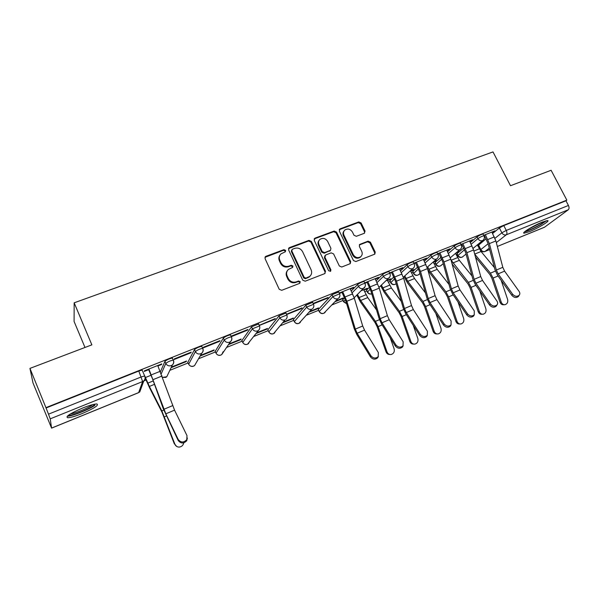 <?xml version="1.0" encoding="UTF-8"?>
<svg xmlns="http://www.w3.org/2000/svg" width="599" height="599" viewBox="0 0 599 599"><rect width="100%" height="100%" fill="white"/><g stroke="black" fill="none" stroke-linecap="round" stroke-linejoin="round"><path stroke-width="0.9" d="M285.633 250.382L283.911 249.648L265.971 256.29L265.424 256.619L265.05 258.611L279.209 289.265L281.702 290.313L299.642 283.357L300.256 281.717L298.534 280.983L296.228 281.874C292.814 282.803 290.178 281.687 288.314 278.513L287.131 275.967C286.105 273.399 286.539 271.212 288.441 269.408L292.634 267.431L292.918 266.001L291.196 265.267L288.89 266.143C285.483 267.049 282.848 265.926 280.998 262.774L279.823 260.243C278.82 257.75 279.224 255.616 281.036 253.841L285.364 251.782L285.633 250.382M285.296 251.835L285.206 251.026L283.492 250.292L264.96 257.33M299.867 283.245L299.807 282.301L298.085 281.567L295.779 282.458L296.228 281.874M292.559 267.491L292.484 266.615L290.77 265.881L288.463 266.75L288.89 266.143M463.738 248.008L457.059 253.587L457.606 255.533M440.931 257.443L435.159 262.414L435.743 264.354M417.623 267.117L412.786 271.429L413.407 273.361M393.805 277.052L389.942 280.639L390.593 282.556M369.456 287.273L366.588 290.051L367.277 291.96M344.575 297.785L342.725 299.665L343.452 301.567M338.727 291.96L332.003 294.73L318.331 309.503L319.087 311.383M312.663 302.383L305.819 305.176L293.39 319.552L294.176 321.431M285.97 313.052L278.999 315.875L267.873 329.839L268.689 331.696M258.633 323.992L251.52 326.829L241.891 340.621M230.63 335.193L230.48 334.856C227.777 335.38 225.404 336.451 223.367 338.061L215.168 351.366M201.93 346.679L201.773 346.312C198.928 346.866 196.509 347.952 194.51 349.569L187.809 362.35M82.505 408.084C70.068 413.497 65.134 416.717 67.717 417.743C70.577 417.645 75.407 416.245 82.198 413.535C94.402 408.233 99.269 405.044 96.813 403.958C94.095 404.011 89.326 405.388 82.505 408.084M542.185 222.154C533.439 225.606 521.07 233.198 524.088 233.198L529.621 231.581C538.142 228.204 550.518 220.679 547.621 220.582L542.185 222.154M364.274 233.303L365.061 231.102L361.115 222.963L358.771 221.929L340.142 228.825L339.326 231.049L353.455 260.528L355.836 261.553L374.824 254.126L375.229 252.097L370.429 242.183L368.078 241.157L359.744 244.407L359.355 246.414L361.736 251.348C362.635 253.534 362.268 255.346 360.643 256.784C357.715 258.364 355.259 257.637 353.26 254.605L343.961 235.227C343.092 233.146 343.422 231.394 344.927 229.971C347.877 228.279 350.378 228.975 352.444 232.053L353.987 235.257L356.345 236.291L364.274 233.303M51.581 428.075L138.654 392.592L142.637 381.548L50.226 418.843L51.581 428.128L33.012 382.993L29.95 368.392L91.864 344.852L74.164 302.817L493.007 151.914L510.505 185.72L551.11 170.281L566.849 200.126L45.936 407.642L48.504 414.164L141.312 376.913L144.673 375.97L144.861 376.404M29.95 368.392L45.936 407.642M311.383 241.419L308.964 240.371L289.467 247.589L288.583 249.88L302.735 280.16L305.191 281.201L324.68 273.638L325.527 271.332L311.383 241.419L310.918 242.071L308.507 241.023L288.501 248.563M315.096 238.103L334.152 231.049L336.533 232.083L350.662 261.606L350.243 263.657L341.744 267.019L339.341 265.986L333.583 253.901L331.187 252.86L325.751 254.927L324.913 257.203L330.903 269.842L330.603 271.295L328.626 270.726L314.243 240.356L315.096 238.103L314.625 238.761L333.65 231.708L334.152 231.049M480.518 249.88L478.264 245.425L486.059 238.799M492.603 233.49L499.394 227.972L501.865 232.809L506.267 230.42L568.436 205.464C569.297 207.374 569.245 208.811 568.279 209.777L544.454 227.268L497.335 246.466L544.716 227.118M45.996 408.016L138.788 371.036L142.637 381.548L146.044 379.938M169.831 370.339L188.086 362.972M198.539 358.756L215.423 351.942M226.564 347.45L242.138 341.168M253.931 336.406L268.21 330.648M280.669 325.616L293.682 320.368M306.785 315.081L318.586 310.319M332.31 304.786L342.942 300.496M364.634 291.743L366.768 290.882M388.279 282.204L390.069 281.478M411.408 272.867L412.876 272.275M434.05 263.74L435.203 263.268M456.206 254.8L457.059 254.455M477.905 246.039L478.466 245.815M84.991 347.465L74.096 321.483L74.164 302.817M566.849 200.126L565.973 200.792L568.436 205.464M138.788 371.036L142.165 370.115L142.36 370.556M50.226 418.843L48.504 414.164M157.934 365.974L161.505 364.551L161.303 364.08M161.505 364.551L161.782 363.885L144.456 370.803L144.224 371.455L148.694 369.665M190.864 352.818L191.231 352.122L174.331 358.876L174.017 359.55L190.864 352.818L190.662 352.354M171.074 367.719L186.177 361.639L185.99 361.212M186.177 361.639L186.514 361.002L171.366 367.097M219.504 341.37L219.953 340.651L203.473 347.233L203.068 347.937L219.504 341.37L219.301 340.913M200.126 356.023L213.746 350.542L213.558 350.123M213.746 350.542L214.157 349.883L200.5 355.372M247.454 330.199L247.986 329.457L231.895 335.882L231.416 336.616L247.454 330.199L247.252 329.75M228.481 344.612L240.671 339.7L240.484 339.289M240.671 339.7L241.157 339.019L228.938 343.931M259.307 325.467L274.739 319.304L275.345 318.533L259.247 325.332M256.17 333.463L266.982 329.113L266.795 328.701M266.982 329.113L267.543 328.402L256.701 332.759M274.739 319.304L274.529 318.855M286.659 314.535L301.372 308.657L302.053 307.864L286.517 314.235M283.207 322.576L292.694 318.758L292.507 318.354M292.694 318.758L293.323 318.032L283.806 321.858M301.372 308.657L301.17 308.215M313.165 303.431L328.14 297.448L327.391 298.257L327.189 297.83M309.608 311.952L317.829 308.642L317.642 308.245M317.829 308.642L318.518 307.893L310.282 311.203M335.41 301.567L342.403 298.751L342.216 298.354M342.403 298.751L343.16 297.98L336.144 300.803M350.355 289.085L352.804 288.104L352.601 287.677M352.804 288.104L353.62 287.273L339.229 293.016M363.855 290.111L366.446 289.07L366.259 288.681M366.446 289.07L367.254 288.284L361.414 290.635M375.333 279.104L377.64 278.176L377.437 277.756M377.64 278.176L378.516 277.33L364.709 282.848M387.501 280.594L389.956 279.606L389.777 279.224M389.956 279.606L390.825 278.797L386.115 280.691M399.735 269.348L401.922 268.479L401.719 268.06M401.922 268.479L402.85 267.611L389.597 272.904M410.629 271.28L412.966 270.344L412.786 269.962M412.966 270.344L413.887 269.52L410.255 270.98M423.598 259.816L425.657 258.993L425.455 258.581M425.657 258.993L426.645 258.109L413.931 263.186M433.272 262.167L435.488 261.276L435.308 260.902M435.488 261.276L436.461 260.438L433.871 261.478M446.929 250.494L448.868 249.716L448.666 249.311M448.868 249.716L449.909 248.817L437.712 253.684M455.944 253.04L457.539 252.396L457.351 252.029M457.539 252.396L458.557 251.55L456.962 252.186M469.751 241.375L471.578 240.641L471.376 240.244M471.578 240.641L472.671 239.727L460.975 244.399M470.32 242.505L477.059 236.882L477.935 238.619C480.218 237.069 482.225 236.118 483.962 235.766L484.052 235.954M447.55 251.737L454.222 245.987L455.105 247.746C457.366 246.189 459.403 245.231 461.215 244.871L461.305 245.066M424.272 261.186L430.876 255.294L431.759 257.083C434.013 255.518 436.072 254.545 437.959 254.171L438.056 254.38M400.476 270.868L407.006 264.818L407.889 266.622C410.12 265.058 412.209 264.077 414.171 263.687L414.283 263.904M376.142 280.796L382.581 274.559L383.465 276.394C385.674 274.814 387.8 273.825 389.852 273.421L389.964 273.653M351.261 290.972L357.588 284.525L358.472 286.382C360.658 284.802 362.822 283.799 364.963 283.379L365.083 283.627M160.435 371.777L164.92 361.369C166.881 359.752 169.36 358.651 172.34 358.067L172.512 358.457M478.489 243.965L479.035 243.523M492.079 232.449L494.931 230.832L483.73 235.31M151.098 375.251L145.257 377.602M479.125 243.711L480.188 242.842L479.552 243.097M493.793 231.768L493.591 231.371M483.168 234.216L483.079 234.037C481.341 234.374 479.335 235.325 477.059 236.882M460.429 243.306L460.332 243.112C458.52 243.464 456.483 244.422 454.222 245.987M437.173 252.598L437.068 252.389C435.188 252.763 433.122 253.729 430.876 255.294M413.4 262.107L413.288 261.883C411.326 262.265 409.229 263.246 407.006 264.818M389.08 271.826L388.961 271.594C386.909 271.991 384.783 272.979 382.581 274.559M364.192 281.777L364.072 281.523C361.931 281.942 359.767 282.945 357.588 284.525M565.973 200.792L503.781 225.576L499.394 227.972M313.359 303.865L327.391 298.257M339.431 293.45L342.029 292.409M364.911 283.267L367.112 282.384M389.799 273.324L391.634 272.59M414.134 263.597L415.601 263.006M437.914 254.096L439.045 253.647M461.178 244.796L461.971 244.482M483.925 235.707L484.396 235.519M279.905 255.234C278.707 256.949 278.542 258.82 279.411 260.864L279.823 260.243M288.463 266.75C285.057 267.656 282.428 266.54 280.579 263.388L279.411 260.864M287.333 270.703C286.008 272.463 285.798 274.417 286.704 276.566L287.131 275.967M295.779 282.458C292.372 283.387 289.744 282.271 287.887 279.104L286.704 276.566M325.047 273.444L325.032 271.931L310.918 242.071M292.394 249.251L291.773 250.854L304.202 277.397L305.917 278.123L309.728 276.394C311.697 274.597 312.154 272.388 311.098 269.767L302.607 251.707C300.773 248.6 298.175 247.477 294.805 248.353L292.394 249.251M291.713 249.94L291.346 251.49L291.773 250.854M310.297 275.862L309.256 276.985L305.453 278.715L303.738 277.981L291.346 251.49M350.138 263.732L350.123 262.212L336.024 232.749L333.65 231.708M324.89 255.713L324.418 257.825L330.401 270.441L330.903 269.842M330.461 271.392L330.401 270.441M327.646 241.419C325.542 238.282 322.981 237.593 319.956 239.368C318.443 240.813 318.114 242.58 318.968 244.662L322.24 251.565L324.651 252.606L330.528 250.3L330.918 248.293L327.646 241.419M319.08 240.409C317.904 241.839 317.71 243.471 318.488 245.305L318.968 244.662M330.431 250.419L324.164 253.235L321.753 252.201L318.488 245.305M314.625 238.761L314.168 239.016M344.103 230.922C342.853 232.337 342.628 233.984 343.437 235.879L343.961 235.227M360.875 256.589L360.081 257.398C357.161 258.978 354.705 258.259 352.714 255.226L343.437 235.879M374.667 254.231L374.645 252.718L369.86 242.82L367.509 241.801L359.31 244.954M364.559 233.168L364.499 231.761L360.568 223.629L358.224 222.603L339.251 229.694M176.555 446.36L174.93 444.308C175.747 446.15 177.169 447.079 179.191 447.086C181.684 446.764 183.197 445.356 183.743 442.863M145.43 377.535L149.361 386.422L161.835 410.907L174.93 444.308M145.243 378.074L149.555 387.77L162.007 412.224L174.399 444.009M178.188 439.456C180.853 442.713 183.713 442.796 186.761 439.696L187 435.63L174.556 410.143L165.818 413.819L178.188 439.456L178.195 440.475C180.853 443.724 183.706 443.807 186.746 440.714L187.375 438.026M148.492 369.194L152.633 379.137L163.287 408.765L178.195 440.475M148.874 369.036L165.818 413.819M157.732 365.502L174.556 410.143M95.099 404.108L93.227 405.83C87.701 409.836 70.652 416.327 68.473 415.212M70.54 413.864C74.972 413.445 87.619 408.301 91.991 405.156L92.725 404.61M67.29 416.185C71.603 416.425 89.056 409.536 94.904 405.321M545.449 220.971L540.208 224.655C533.582 228.354 528.632 230.533 525.375 231.177M527.779 229.522L542.664 221.959M524.499 231.895C528.565 230.84 534.046 228.369 540.942 224.49L546.558 220.687M389.859 354.488C388.055 354.541 386.774 353.665 386.018 351.845L387.029 351.898C387.83 353.792 389.178 354.668 391.065 354.518C393.73 353.687 394.748 351.778 394.12 348.805L390.271 337.896M357.506 294.476L360.665 300.473L375.423 321.363L378.104 326.627L387.029 351.898M363.668 289.721L367.734 297.598L376.531 309.915M356.824 295.15L360.403 301.881L375.131 322.749L377.108 326.635L386.018 351.845M413.729 344.088C411.902 344.208 410.6 343.332 409.828 341.482L410.884 341.505C411.685 343.392 413.011 344.26 414.875 344.111C417.458 343.279 418.439 341.4 417.817 338.48L413.228 325.339M381.413 285.102L384.468 290.792L399.451 311.293L402.131 316.482L410.884 341.505M387.313 280.212L391.387 287.977L401.308 301.417M380.679 285.79L384.169 292.207L399.106 312.685L401.083 316.519L409.828 341.482M437.075 333.92L437.045 333.92C435.211 334.085 433.901 333.224 433.114 331.337L434.215 331.337C435.009 333.224 436.319 334.085 438.161 333.928C440.662 333.096 441.613 331.247 440.999 328.379L435.81 313.374M404.789 275.899L407.762 281.313L422.939 301.439L425.627 306.561L434.215 331.337M410.45 270.905L414.53 278.565L425.447 292.904M404.011 276.603L407.41 282.735L422.557 302.839L424.534 306.621L433.114 331.337M370.908 355.761C373.252 358.434 375.678 358.719 378.194 356.637L378.336 352.541L364.544 330.124L357.161 333.239L370.908 355.761L370.459 356.899C372.795 359.557 375.221 359.849 377.729 357.768L378.388 356.368M341.827 291.983L345.818 301.042L354.264 328.829L356.749 334.407L370.459 356.899M342.68 291.638L346.858 301.245L355.319 329.098L357.161 333.239M350.153 288.658L354.323 298.227L362.702 326.006L364.544 330.124M395.887 344.912C398.208 347.517 400.589 347.824 403.037 345.84L403.149 341.767L389.215 319.739L381.997 322.779L395.887 344.912L395.392 346.057C397.699 348.655 400.08 348.962 402.521 346.978L403.164 345.675M366.91 281.964L370.886 290.912L379.062 318.451L381.541 323.954L395.392 346.057M367.823 281.597L371.972 291.084L380.163 318.69L381.997 322.779M375.124 278.685L379.272 288.134L387.381 315.666L389.215 319.739M420.303 334.309C422.594 336.848 424.931 337.17 427.312 335.275L427.394 331.232L413.332 309.578L406.279 312.551L420.303 334.309L419.757 335.47C422.033 338.001 424.369 338.323 426.75 336.428L427.372 335.208M391.432 272.171L395.385 281.006L403.307 308.305L405.763 313.741L419.757 335.47M392.397 271.789L396.516 281.156L404.452 308.515L406.279 312.551M399.533 268.936L403.651 278.273L411.506 305.565L413.332 309.578M444.166 323.954C446.427 326.425 448.718 326.762 451.047 324.95L451.099 320.937L436.911 299.65L430.007 302.555L444.166 323.954L443.567 325.115C445.821 327.586 448.112 327.923 450.433 326.118L451.04 324.958L450.433 326.118M415.399 262.602L419.33 271.325L427.005 298.384L429.453 303.753L443.567 325.115M416.417 262.197L420.513 271.452L428.195 298.572L430.007 302.555M423.396 259.404L427.484 268.629L435.091 295.681L436.911 299.65M459.972 323.977L459.777 323.984C457.973 324.149 456.678 323.295 455.899 321.416L457.044 321.393C457.823 323.273 459.126 324.134 460.931 323.962C463.364 323.146 464.277 321.319 463.678 318.496L457.995 301.918M427.649 266.869L430.546 272.043L445.926 291.81L448.606 296.857L457.044 321.393M433.212 262.048L437.173 269.348L448.995 284.413M427.679 269.325L430.157 273.466L445.499 293.211L447.475 296.939L455.899 321.416M467.49 313.824C469.728 316.235 471.982 316.579 474.251 314.857L474.273 310.874L459.965 289.938L453.218 292.784L467.49 313.824L466.853 314.992C469.084 317.41 471.331 317.755 473.592 316.025L474.161 315.014M438.842 253.235L442.751 261.86L450.178 288.681L452.619 293.989L466.853 314.992M439.898 252.815L443.971 261.958L451.414 288.845L453.218 292.784M446.727 250.09L450.792 259.202L458.16 286.015L459.965 289.938M482.352 314.243L482.023 314.258C480.241 314.43 478.96 313.584 478.189 311.705L479.38 311.66C480.151 313.539 481.431 314.393 483.213 314.213C485.579 313.404 486.463 311.607 485.871 308.829L479.777 290.919M451.01 260.003L468.411 282.384L471.091 287.363L479.38 311.66M455.51 253.407L459.343 260.333L471.982 275.974M452.11 263.987L467.939 283.791L469.923 287.468L478.189 311.705M490.304 303.918C492.52 306.276 494.737 306.628 496.945 304.973C497.866 303.805 497.859 302.495 496.938 301.035L482.524 280.437L475.92 283.222L490.304 303.918L489.623 305.101C491.831 307.452 494.04 307.811 496.249 306.156L496.781 305.258M461.769 244.078L465.655 252.598L472.851 279.194L475.277 284.435L489.623 305.101M462.87 243.643L466.921 252.681L474.123 279.329L475.92 283.222M469.549 240.97L473.592 249.978L480.727 276.566L482.524 280.437M504.246 304.719L503.789 304.741C502.037 304.921 500.771 304.075 500.008 302.203L501.236 302.136C501.999 304.007 503.265 304.854 505.024 304.674C507.316 303.873 508.169 302.098 507.593 299.365L501.168 280.325M477.328 244.909L481.042 251.505L494.43 267.603M475.486 257.053L489.907 274.567L491.891 278.198L500.008 302.203M481.042 251.505L474.693 254.088L490.416 273.159L493.097 278.071L501.236 302.136M512.617 294.221C514.811 296.535 516.989 296.894 519.146 295.307C520.067 294.161 520.052 292.859 519.108 291.406L504.598 271.145L498.136 273.863L512.617 294.221L511.89 295.412C514.084 297.718 516.256 298.085 518.412 296.498L518.899 295.704M484.194 235.122L488.065 243.538L495.036 269.909L497.447 275.083L511.89 295.412M485.34 234.666L489.368 243.598L496.346 270.022L498.136 273.863M491.876 232.06L495.89 240.955L502.808 267.319L504.598 271.145M283.492 250.292L283.911 249.648M298.085 281.567L298.534 280.983M290.77 265.881L291.196 265.267M463.005 256.589L462.645 256.881C460.646 257.974 458.999 257.577 457.688 255.698L464.577 249.693M457.059 253.587L457.883 255.241C458.969 257.001 460.391 257.63 462.166 257.136L466.059 254.096M441.238 265.387L440.834 265.724C438.82 266.84 437.15 266.435 435.825 264.526L441.762 259.15M435.159 262.414L435.99 264.092C437.075 265.874 438.52 266.503 440.332 265.993L443.26 263.687M419.015 274.364L418.559 274.754C416.53 275.892 414.845 275.488 413.497 273.541L418.446 268.854M412.786 271.429L413.617 273.129C414.71 274.926 416.185 275.57 418.027 275.046L419.959 273.541M396.164 283.686L395.812 283.978C393.76 285.139 392.053 284.735 390.69 282.75L394.621 278.82M389.942 280.639L390.773 282.361C391.866 284.181 393.363 284.825 395.243 284.285L396.156 283.671M371.762 293.862C369.897 294.416 368.437 293.854 367.382 292.162L370.257 289.07M366.588 290.051L367.427 291.788C368.452 293.547 369.89 294.221 371.747 293.81M346.641 303.745L343.556 301.784L345.346 299.635M342.725 299.665L343.564 301.432L346.596 303.603M325.272 312.109L324.531 312.873C322.404 314.138 320.63 313.719 319.2 311.615L332.894 296.61L339.618 293.832M318.331 309.503L319.17 311.285C320.285 313.18 321.843 313.839 323.849 313.255L337.821 298.706C335.717 299.305 334.077 298.609 332.894 296.61L332.003 294.73M300.548 322.007L299.71 322.936C297.553 324.239 295.741 323.812 294.289 321.67L306.703 307.085L313.554 304.285M293.39 319.552L294.221 321.363C295.344 323.28 296.924 323.947 298.976 323.348L311.712 309.189C309.563 309.81 307.893 309.106 306.703 307.085L305.819 305.176M275.57 331.225L274.327 333.224C272.133 334.571 270.291 334.145 268.809 331.958L279.883 317.807L286.861 314.984M267.873 329.839L268.711 331.674C269.835 333.613 271.444 334.279 273.541 333.673L284.974 319.933C282.773 320.562 281.073 319.859 279.883 317.807L278.999 315.875M249.663 341.385L248.36 343.744C246.129 345.136 244.257 344.717 242.737 342.478L252.411 328.791L259.524 325.946M241.771 340.359L242.61 342.216C243.741 344.185 245.373 344.859 247.514 344.23L258.476 330.423L257.592 330.933C255.331 331.584 253.609 330.873 252.411 328.791L251.52 326.829M216.014 353.245L224.258 340.052C226.302 338.442 228.668 337.379 231.371 336.84L231.521 337.177M215.063 351.119L215.902 353.006C217.033 355.005 218.695 355.679 220.881 355.035L221.795 354.503L223.127 351.703M188.655 364.267L195.401 351.591C197.408 349.981 199.826 348.895 202.664 348.333L202.821 348.685M187.719 362.14L188.558 364.057C189.696 366.071 191.388 366.753 193.619 366.094L194.608 365.51L195.895 363.301M478.504 244.946L480.832 249.558L488.118 243.756M494.984 238.29L501.865 232.809C503.003 234.636 504.478 235.295 506.29 234.793L496.324 242.602M489.278 248.128L485.063 251.43L489.653 249.558M568.279 209.777L506.29 234.793C507.151 233.857 507.143 232.397 506.267 230.42L503.781 225.576M471.181 244.22L477.935 238.619C479.08 240.461 480.578 241.127 482.42 240.618L482.921 240.356C484.404 239.091 484.748 237.563 483.962 235.766L483.079 234.037M448.411 253.467L455.105 247.746C456.258 249.618 457.771 250.285 459.658 249.761L460.189 249.483C461.664 248.211 462.001 246.668 461.215 244.871L460.332 243.112M425.133 262.939L431.759 257.083C432.92 258.97 434.462 259.652 436.386 259.112L436.948 258.813C438.416 257.533 438.745 255.983 437.959 254.171L437.068 252.389M401.337 272.642L407.889 266.622C409.05 268.539 410.615 269.228 412.584 268.674L413.183 268.352C414.635 267.064 414.965 265.507 414.171 263.687L413.288 261.883M377.011 282.586L383.465 276.394C384.633 278.333 386.22 279.022 388.234 278.453L388.871 278.108C390.316 276.805 390.645 275.248 389.852 273.421L388.961 271.594M352.122 292.791L358.472 286.382C359.647 288.351 361.264 289.047 363.323 288.463L363.997 288.089C365.435 286.779 365.757 285.206 364.963 283.379L364.072 281.523M223.367 338.061L224.258 340.052C225.464 342.156 227.216 342.875 229.522 342.209L230.488 341.647C231.85 340.277 232.15 338.675 231.371 336.84L230.48 334.856M194.51 349.569L195.401 351.591C196.607 353.724 198.396 354.451 200.762 353.762L201.796 353.148C203.143 351.763 203.435 350.16 202.664 348.333L201.773 346.312M161.258 373.783L165.811 363.421C167.78 361.811 170.251 360.71 173.231 360.111L173.403 360.501M164.92 361.369L165.811 363.421C167.024 365.585 168.843 366.318 171.269 365.607L172.392 364.933C173.717 363.541 174.002 361.931 173.231 360.111L172.34 358.067M173.47 360.358C174.122 362.11 173.762 363.638 172.392 364.933L166.777 376.778L165.713 377.422L162.576 377.377L166.777 376.778L168.109 373.963M202.866 348.603C203.525 350.363 203.173 351.883 201.796 353.148L194.608 365.51C193.043 366.715 191.433 366.745 189.793 365.6M231.543 337.14C232.21 338.899 231.858 340.404 230.488 341.647L221.795 354.503C219.915 355.813 218.148 355.634 216.509 353.964M339.79 296.415L338.54 298.302C339.97 296.984 340.284 295.404 339.491 293.57L338.6 291.691M365.098 286.659L354.181 297.755M389.814 277.008L379.025 287.348M413.991 267.491L403.322 277.217M437.644 258.124L427.087 267.356M460.788 248.922L450.336 257.75M483.438 239.892L473.083 248.368M484.816 251.573C483.019 252.119 481.611 251.61 480.593 250.03L480.832 249.558C481.918 251.295 483.326 251.924 485.063 251.43L489.66 249.596M144.936 376.187C145.579 377.947 145.213 379.496 143.835 380.822L139.784 391.903L138.594 392.667L139.784 391.903L141.079 388.362M280.579 263.388L280.998 262.774M287.887 279.104L288.314 278.513M265.582 256.926L265.971 256.29M325.032 271.931L325.527 271.332M289.04 248.233L289.467 247.589M308.507 241.023L308.964 240.371M303.738 277.981L304.202 277.397M305.453 278.715L305.917 278.123M307.864 277.786L308.328 277.195M336.024 232.749L336.533 232.083M350.123 262.212L350.662 261.606M324.418 257.825L324.913 257.203M321.753 252.201L322.24 251.565M324.164 253.235L324.651 252.606M329.585 251.183L330.086 250.554M352.714 255.226L353.26 254.605M359.595 244.819L360.149 244.182M367.509 241.801L368.078 241.157M369.86 242.82L370.429 242.183M374.645 252.718L375.229 252.097M339.626 229.499L340.142 228.825M358.224 222.603L358.771 221.929M360.568 223.629L361.115 222.963M364.499 231.761L365.061 231.102M147.826 383.12L153.277 380.912M164.44 416.829L166.387 416.006M161.835 410.907L163.782 410.09M149.361 386.422L154.505 384.326M160.233 371.298L151.375 374.854M172.654 405.62L163.916 409.274M162.082 375.992L153.239 379.571M358.988 297.583L366.056 294.715M378.104 326.627L382.14 324.92M375.423 321.363L379.466 319.671M360.665 300.473L367.734 297.598M382.783 287.939L389.694 285.139M402.131 316.482L406.377 314.685M399.451 311.293L403.696 309.511M384.468 290.792L391.387 287.977M406.062 278.513L412.831 275.772M425.627 306.561L430.067 304.681M422.939 301.439L427.386 299.582M407.762 281.313L414.53 278.565M352.654 293.899L345.174 296.902M362.702 326.006L355.319 329.098M354.323 298.227L346.858 301.245M377.617 283.859L370.317 286.794M387.381 315.666L380.163 318.69M379.272 288.134L371.972 291.084M402.019 274.043L394.883 276.91M411.506 305.565L404.452 308.515M403.651 278.273L396.516 281.156M425.882 264.444L418.896 267.251M435.091 295.681L428.195 298.572M427.484 268.629L420.513 271.452M428.839 269.28L435.466 266.6M448.606 296.857L453.241 294.903M445.926 291.81L450.553 289.864M430.546 272.043L437.173 269.348M449.205 255.062L442.384 257.802M458.16 286.015L451.414 288.845M450.792 259.202L443.971 261.958M451.137 260.251L457.621 257.622M471.091 287.363L475.906 285.334M468.411 282.384L473.217 280.362M452.859 262.976L459.343 260.333M472.019 245.882L465.348 248.57M480.727 276.566L474.123 279.329M473.592 249.978L466.921 252.681M473.876 251.041L479.312 248.84M493.097 278.071L498.076 275.974M490.416 273.159L495.395 271.07M494.347 236.904L487.811 239.533M502.808 267.319L496.346 270.022M495.89 240.955L489.368 243.598M258.491 323.67L259.382 325.631C260.168 327.466 259.861 329.068 258.476 330.423M285.835 312.753L286.726 314.685C287.513 316.527 287.206 318.121 285.805 319.462M312.528 302.098L313.419 304C314.213 305.842 313.898 307.429 312.483 308.762M142.165 370.115L144.673 375.97C145.437 377.789 145.153 379.407 143.835 380.822M51.581 428.128L138.594 392.667M265.035 257.256L265.424 256.619M288.523 248.54L288.95 247.896M309.256 276.985L309.728 276.394M330.027 250.929L330.528 250.3M314.183 238.979L314.61 238.387M360.081 257.398L360.643 256.784M359.378 244.826L359.744 244.407M339.296 229.597L339.685 229.088M186.761 439.696L186.746 440.714M378.194 356.637L377.729 357.768M403.037 345.84L402.521 346.978M427.312 335.275L426.75 336.428M474.251 314.857L473.592 316.025M496.945 304.973L496.249 306.156M519.146 295.307L518.412 296.498"/></g></svg>
